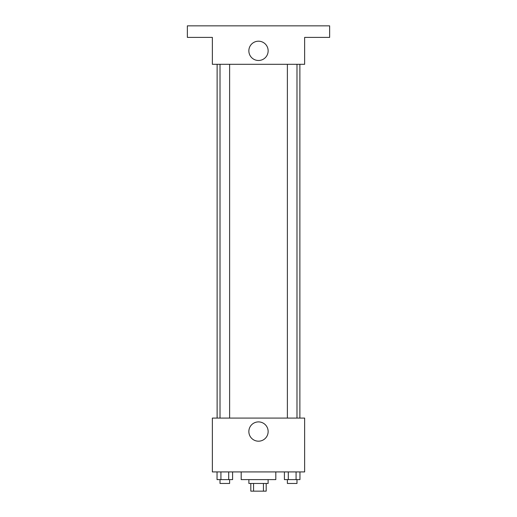 <?xml version="1.0" encoding="UTF-8"?>
<svg xmlns="http://www.w3.org/2000/svg" width="517" height="517" viewBox="0 0 517 517"><rect width="100%" height="100%" fill="white"/><g stroke="black" fill="none" stroke-linecap="round" stroke-linejoin="round"><path stroke-width="0.78" d="M263.431 483.46L263.431 491.15L250.81 491.15L250.81 483.46M263.431 491.15L266.19 491.15L266.19 483.46M268.116 479.614L268.116 483.46L248.884 483.46L248.884 479.614M253.569 483.46L253.569 491.15M241.193 471.924L241.193 479.614L275.807 479.614L275.807 471.924M304.642 471.924L212.358 471.924L212.358 418.085L304.642 418.085L304.642 471.924M268.142 431.546A9.642 9.642 0 0 1 253.679 439.896A9.642 9.642 0 0 1 253.679 423.19A9.642 9.642 0 0 1 268.142 431.546M299.879 64.302L299.879 418.085M287.381 418.085L287.381 64.302M229.619 64.302L229.619 418.085M304.642 64.302L212.358 64.302L212.358 37.386L187.361 37.386L187.361 25.85L329.639 25.85L329.639 37.386L304.642 37.386L304.642 64.302M268.142 50.847A9.642 9.642 0 0 1 253.679 59.196A9.642 9.642 0 0 1 253.679 42.491A9.642 9.642 0 0 1 268.142 50.847M299.957 471.924L299.957 479.614L284.415 479.614L284.415 471.924M296.073 471.924L296.073 479.614M288.299 471.924L288.299 479.614M296.991 479.614L296.991 483.46L287.381 483.46L287.381 479.614M232.585 471.924L232.585 479.614L217.043 479.614L217.043 471.924M228.701 471.924L228.701 479.614M220.927 471.924L220.927 479.614M229.619 479.614L229.619 483.46L220.009 483.46L220.009 479.614M217.121 64.302L217.121 418.085M296.991 418.085L296.991 64.302M220.009 64.302L220.009 418.085"/></g></svg>
